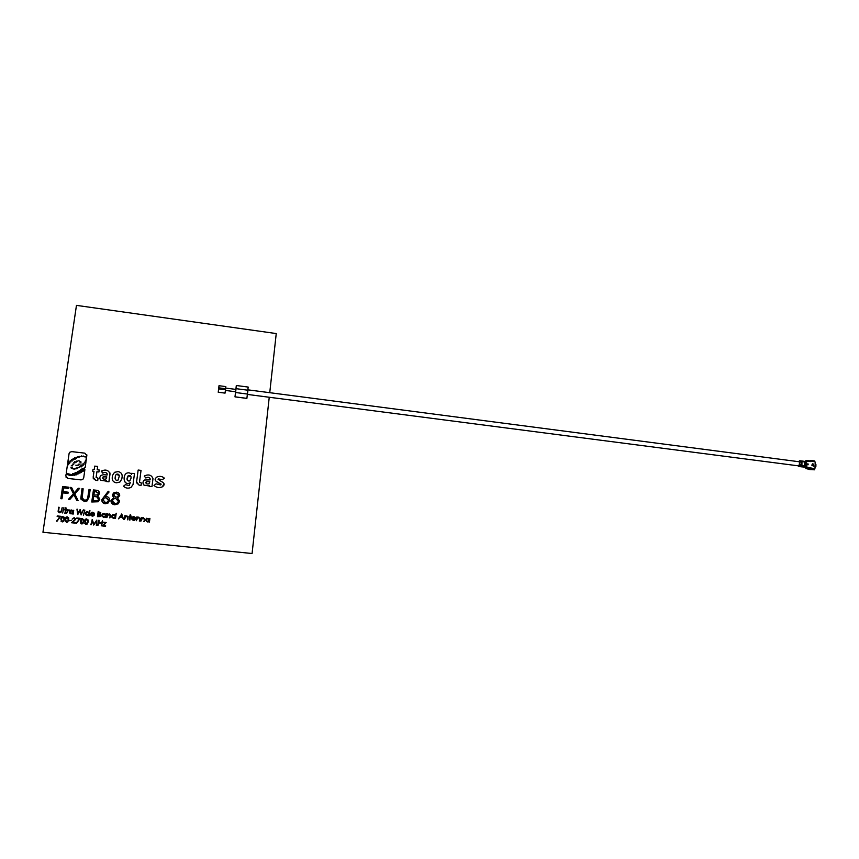 <?xml version="1.0" encoding="UTF-8"?>
<svg xmlns="http://www.w3.org/2000/svg" width="859" height="859" viewBox="0 0 859 859"><rect width="100%" height="100%" fill="white"/><g stroke="black" fill="none" stroke-linecap="round" stroke-linejoin="round"><path stroke-width="1.29" d="M127.121 479.773L128.238 475.596L131.04 476.874M130.976 478.366L129.849 480.911C127.68 481.287 126.767 480.353 127.121 478.109L128.238 475.585C130.428 475.177 131.341 476.111 130.976 478.366M68.784 461.766L70.857 462.035M70.18 460.714L72.253 460.993M71.555 459.629L73.627 459.919M73.112 458.405L75.098 459.34L73.112 458.405M73.112 458.738L75.109 459.017M74.54 457.901L76.548 458.191M76.172 457.235L77.997 457.514M77.868 456.752L79.694 457.02M79.586 456.376L81.401 456.666M81.401 455.925L83.173 456.548M84.901 456.741L86.501 457.063M83.226 455.989L84.773 456.902L83.226 455.989M83.205 456.301L84.794 456.612M82.99 463.785L84.719 464.01M81.809 464.891L83.538 465.116M80.789 465.675L82.518 465.9M79.586 466.19L81.133 466.974L79.586 466.19M79.576 466.491L81.143 466.684M77.933 467.371L79.5 467.554M76.183 467.854L77.729 468.638L76.183 467.854M76.172 468.166L77.74 468.338M74.508 468.724L76.075 468.896M72.983 468.917L74.475 469.078M71.308 468.413L72.8 468.563M70.878 467.21L72.36 467.371M71.276 465.685L72.768 465.836M72.274 464.118L73.756 464.289M73.52 462.851L74.84 463.022M74.722 461.627L76.064 462.314L74.722 461.627M74.722 461.895L76.075 462.056M76.376 461.111L77.74 461.283M78.04 460.746L79.404 460.918M79.672 461.423L80.875 461.594M79.951 462.765L81.165 462.937M78.803 464.107L80.016 464.279M77.213 465.084L78.309 465.234M75.936 465.106L76.999 465.739L75.936 465.106M75.925 465.353L77.02 465.503M72.435 474.243L72.435 473.846C72.639 474.834 73.455 475.295 74.883 475.231L74.969 475.134C74.754 474.136 73.938 473.674 72.521 473.749L74.98 474.748M74.293 473.663L74.303 473.245C74.508 474.286 75.324 474.812 76.762 474.812L76.838 474.726C76.623 473.674 75.807 473.159 74.368 473.169L76.848 474.318M75.635 472.858L75.635 472.471C75.871 473.492 76.709 473.975 78.158 473.943L78.244 473.846C78.008 472.826 77.16 472.343 75.721 472.386L78.255 473.481M81.841 469.293L81.852 468.971C82.153 469.991 83.055 470.507 84.59 470.485L84.665 470.399C84.365 469.358 83.452 468.842 81.927 468.874L84.676 470.066M80.521 469.819C80.778 470.85 81.637 471.344 83.119 471.323L83.205 471.226C82.936 470.195 82.067 469.701 80.596 469.733L83.216 470.882M77.407 471.988L77.417 471.612C77.664 472.633 78.523 473.137 79.994 473.105L80.07 473.019C79.823 471.988 78.964 471.484 77.493 471.516L80.08 472.654M79.114 471.097L79.125 470.732C79.35 471.741 80.198 472.225 81.648 472.182L81.734 472.085C81.498 471.076 80.649 470.592 79.2 470.635L81.745 471.731M85.975 457.976L86.791 454.701M86.05 459.522L86.866 455.614L84.848 453.155L71.748 451.63L69.783 452.253L69.085 453.563L67.807 462.325L69.708 463.184M85.374 460.961L86.179 460.488L86.458 458.513M84.322 462.475L85.9 462.453L85.395 460.649L86.265 459.855M84.365 468.091L85.159 467.661L85.793 463.205L84.343 462.153L85.9 462.443L86.018 461.573M65.982 477.099L67.872 478.442L81.036 479.902L82.829 479.419L83.699 477.958L84.88 469.669L83.452 468.348L85.159 467.661L85.793 463.205M83.452 468.348L84.45 468.273M67.807 462.325L69.611 463.656L67.689 463.151L68.419 464.74L67.442 464.826L66.304 472.74L67.818 473.996L72.908 475.252L69.354 475.231L66.089 474.157L65.832 475.95L67.872 478.431L81.036 479.902L82.829 479.408L83.699 477.948L84.88 469.669M66.701 473.427L72.908 475.006M123.503 486.162C125.639 488.288 128.131 488.707 130.998 487.407C128.131 488.717 125.639 488.299 123.503 486.162L125.446 484.691L129.204 485.528L130.181 482.822C127.325 484.111 125.36 483.413 124.287 480.729M134.476 473.631L133.027 484.594L130.998 487.407L133.027 484.594L134.476 473.631L131.685 473.309L131.567 474.254C130.031 472.697 128.259 472.418 126.241 473.406C122.429 476.208 123.739 486.065 130.181 482.822L130.364 482.704M67.636 463.516L68.505 464.268M106.183 522.487L103.402 525.579L105.593 526.288L102.436 525.955L105.217 522.852L103.166 522.165L106.183 522.487L103.402 525.579M99.161 520.329L98.86 522.465L101.673 522.755L102.457 520.683L101.738 525.88L101.598 523.292L98.796 523.002L97.947 525.493L98.667 520.275L98.871 522.465M92.257 521.08L91.204 524.785L92.16 519.598L93.899 524.119L96.82 520.082L96.831 525.375L96.326 521.51L93.717 525.053L92.257 521.08L90.71 524.731M88.133 519.942L88.262 521.842L87.06 524.151L85.986 524.387L84.665 523.41M83.892 519.47L84.032 521.402L82.84 523.7L81.755 523.947L80.445 523.002M80.177 518.342L76.515 523.399L79.264 518.782L76.784 517.988L80.177 518.342L76.118 523.131M75.087 518.761L74.121 518.117L72.177 519.137L74.218 517.58L75.667 519.308L72.704 522.315L75.27 522.583L75.195 523.131L71.447 522.734L75.162 519.298L74.121 518.117L72.167 519.137M75.538 518.46L75.667 519.308L72.704 522.315M71.34 520.414L69.139 520.726M68.57 517.741L68.774 519.802L67.614 522.089L65.209 521.52M64.296 517.268L64.522 519.362L63.373 521.638L60.957 521.112M60.635 516.302L56.941 521.37L59.711 516.742L57.22 515.937L60.635 516.302L56.544 521.091M149.037 521.402L147.34 521.95L145.547 519.77L146.674 518.256L149.348 518.986L149.917 518.342L149.434 522.111L149.037 521.402L147.34 521.961L145.536 520.264M144.613 518.75L144.333 521.574L144.129 518.879L143.217 518.041L141.746 518.89L140.887 521.209L141.37 517.429L141.767 518.16M140.049 518.224L139.781 521.091L139.577 518.396L138.664 517.558L137.193 518.407L136.323 520.726L136.817 516.946L137.215 517.676M137.3 517L137.215 517.687L138.804 517.097L140.028 519.158L139.287 521.037M135.582 518.16L135.582 518.836L132.061 518.471L133.317 520.006L135.271 519.62L134.53 520.275L133.317 520.479L131.599 518.933M135.271 519.62L133.317 520.479L131.588 518.321L132.2 517.107L133.843 516.57L135.325 517.483L135.582 518.836L132.071 518.911M130.654 514.756L131.083 516.817L130.385 516.742L129.945 520.06L129.269 516.152L129.967 516.227L130.171 514.702L130.45 516.28M125.393 515.744L125.296 516.42L126.907 515.829L128.12 517.902L127.873 519.835L127.68 517.139L126.756 516.291L125.274 517.15L124.405 519.47L124.899 515.69L125.296 516.42M128.141 516.882L127.379 519.781M127.658 517.011L125.929 516.452L124.394 519.47M123.567 519.384L122.461 517.59L120.002 517.333L118.424 518.847L121.753 513.94L123.567 519.384L122.461 517.58L120.002 517.322L118.424 518.847M115.095 517.827L113.377 518.374L111.573 516.184L112.604 514.724L113.925 514.455L115.417 515.421L116.212 513.22L115.493 518.535L115.095 517.827L113.377 518.385L111.616 516.968M107.847 513.886L107.762 514.562L109.372 513.972L110.596 516.055L109.845 517.945L110.145 515.282L108.352 514.627L106.849 517.623L107.364 513.832L107.762 514.562M110.586 514.928L109.845 517.934M110.113 515.078L108.352 514.616L106.838 517.623M105.324 516.796L103.595 517.343L101.791 515.153L102.79 513.714L104.154 513.424L105.657 514.358L106.248 513.714L105.732 517.505L105.324 516.796L103.595 517.354L101.867 516.012M100.761 512.458L100.031 514.058L100.89 515.497L100.159 516.57L97.464 516.635L98.184 511.438L100.804 513.027L100.02 514.058M100.836 514.874L100.159 516.57L97.464 516.635M94.393 513.446L94.49 514.498L90.914 514.122L92.171 515.668L94.168 515.293L93.545 515.872L92.171 516.152L90.549 514.971M94.168 515.293L92.171 516.141L90.431 513.972L91.408 512.49L92.729 512.211L94.232 513.134L94.49 514.498L90.914 514.111L90.99 514.82M88.778 515.056L87.038 515.604L85.234 513.403L86.179 511.996L87.607 511.674L89.121 512.64L89.927 510.429L89.186 515.765L88.778 515.046L87.049 515.604L85.352 514.391M84.44 511.406L83.409 515.153M84.794 510.042L83.935 510.31M77.471 509.237L78.008 513.177L80.145 509.527L81.251 513.489L83.377 509.87L81.154 514.917L79.994 510.751L77.761 514.562L76.956 509.183L78.008 513.167M72.779 513.36L71.029 513.918L69.214 511.706L70.094 510.343L71.608 509.978L73.133 510.922L73.724 510.267L73.187 514.079L72.779 513.36L71.029 513.918L69.375 512.812M67.721 509.634L67.636 510.182L69.128 509.849L67.625 510.869L66.669 513.392L67.721 509.634M66.025 507.894L66.444 509.978L65.735 509.902L65.252 513.242L65.241 509.838L64.597 509.301L65.305 509.376L65.531 507.83L65.799 509.43M65.241 509.849L64.532 509.774M63.899 507.669L62.632 512.963M59.131 507.293L58.595 511.126L59.733 512.254L61.053 511.492L62.181 507.615L61.73 510.772L60.882 512.501L59.69 512.791L58.111 511.502L58.637 507.239L58.713 511.653M62.181 507.615L60.882 512.49L58.272 511.953M119.648 494.709L119.691 495.664L117.565 497.973L119.562 501.431L118.274 503.814L114.741 504.781L111.036 501.924M119.519 500.346L118.274 503.814L114.741 504.77C112.196 504.416 110.94 503.02 110.961 500.593L113.903 497.576L112.465 495.761M109.576 499.079L109.662 500.486L107.933 503.149L105.185 503.75C102.865 503.288 101.749 501.924 101.845 499.659L108.288 491.241L109.072 491.992L105.066 496.481L106.387 496.513C108.653 496.953 109.748 498.284 109.651 500.486L107.933 503.138L105.185 503.75L101.974 501.237M99.44 492.379L99.537 493.624L97.722 496.03L99.741 499.369L98.173 501.763L91.752 501.989L93.438 489.931L95.918 490.199C98.291 490.328 99.494 491.466 99.537 493.624L97.711 496.019M99.623 497.984L99.741 499.38L98.173 501.763L91.752 501.989M83.14 488.792L81.938 497.64L84.569 500.271L86.587 499.777L87.618 498.521L89.025 489.447L90.174 489.576L89.153 496.856L87.156 500.883L84.461 501.516L80.821 498.531L81.992 488.674L83.14 488.792L82.12 498.682M90.174 489.566L89.143 496.846L87.156 500.883L84.461 501.516L81.025 499.251M73.434 493.742L70.266 487.386L71.587 487.525L74.239 492.841L78.287 488.266L79.619 488.406L74.765 493.893L78.062 500.507L76.741 500.368L73.96 494.795L69.686 499.616L68.355 499.466L73.434 493.742L70.255 487.386M68.86 487.236L68.688 488.47L63.577 487.912L63.04 491.627L68.151 492.186L67.968 493.431L62.857 492.873L61.998 498.789L60.849 498.66L62.6 486.538L68.86 487.225L68.688 488.47L63.577 487.912L63.04 491.627M269.747 392.692L276.244 333.56L76.462 305.374L42.95 532.258L252.074 553.518L269.243 397.255M225.53 389.395L225.831 386.593L219.002 385.712L218.229 392.241L225.058 393.121L225.455 389.793M234.99 396.869L235.591 391.747L234.99 396.869L246.877 398.404L247.875 390.211M236.311 385.551L235.86 389.406L236.322 385.508L248.176 387.065L247.811 390.201M93.255 478.409L95.693 480.331L97.722 480.557L98.044 478.248L97.722 480.557L95.693 480.331L93.159 477.239L93.975 471.419L92.761 471.29L93.975 471.419M92.751 471.28L93.04 469.282L94.254 469.422L94.715 466.115L97.658 466.448L97.196 469.755L99.204 469.98L98.925 471.988L96.906 471.752L96.133 477.647M99.955 478.753L100.793 480.288L105.721 481.008L100.793 480.288C99.429 478.527 99.537 476.885 101.115 475.338L103.703 474.662L107.064 475.038L107.171 474.265C106.559 472.45 105.227 471.988 103.198 472.89C104.916 472.074 106.226 472.375 107.15 473.814M101.255 471.258L102.855 473.202L101.566 471.022C105.657 469.175 108.481 470.088 110.038 473.771L108.943 481.813L106.119 481.502L106.248 480.546M109.931 472.933L108.943 481.813L106.119 481.491M122.161 475.059L122.161 476.477C122.246 473.771 120.883 472.16 118.07 471.612L114.515 472.31L112.55 475.392L112.207 477.905C112.175 480.718 113.613 482.35 116.556 482.801L119.949 481.985L121.828 478.989L122.161 476.477L121.828 478.978L119.949 481.985L116.556 482.801C114.322 482.565 112.905 481.437 112.293 479.419M136.57 482.747L139.083 485.12L141.091 485.346L141.391 483.059L141.091 485.346L139.083 485.12L136.57 482.06L138.149 470.045L141.037 470.378L139.48 482.361M142.991 483.069L143.936 485.11L148.661 485.893L149.305 485.356L149.187 486.301L151.957 486.613L152.999 478.624C151.603 475.134 148.929 474.147 144.988 475.65L144.323 476.144L145.912 478.066L146.363 477.69C148.145 476.928 149.412 477.314 150.175 478.85M158.088 479.698L158.561 478.882L162.351 479.698L164.37 478.152C162.147 476.24 159.656 475.865 156.907 477.035C152.279 480.653 158.636 482.994 161.191 484.165M156.907 477.035C151.163 481.437 161.267 482.511 160.697 484.97L156.07 483.832L153.997 485.421C156.424 487.644 159.183 488.127 162.276 486.87L163.994 483.971M252.074 553.518L42.95 532.258M219.002 385.712L218.229 392.241M218.229 392.198L225.069 393.078M235.001 396.826L246.887 398.361M68.151 492.186L67.968 493.431L62.857 492.873L61.998 498.789M61.998 498.778L60.839 498.649M78.062 500.507L76.73 500.368L73.96 494.795L69.686 499.616L68.355 499.466M79.619 488.406L74.765 493.882M98.345 492.787L94.404 491.294L93.867 495.149L97.518 494.881L98.398 493.517L95.95 491.455L94.404 491.284L93.867 495.149M98.538 498.424L96.809 496.867L93.695 496.384L93.062 500.872L97.625 500.69L98.592 499.24L96.809 496.867L93.695 496.384L93.073 500.872M109.072 491.992L105.056 496.481M108.459 499.584L105.979 497.726L104.089 498.113L102.983 499.831L105.421 502.515L107.375 502.086L108.513 500.421L105.979 497.715L104.1 498.113L103.048 500.743M113.903 497.576L112.4 494.827L113.828 492.744L116.523 492.153C118.606 492.508 119.659 493.678 119.691 495.654L117.554 497.973M118.542 494.988L116.298 493.377L114.376 493.764L113.538 494.967L115.825 497.221L117.597 496.846L118.563 495.493L116.298 493.377L114.376 493.764L113.571 495.514M115.686 498.456L113.377 498.939L112.089 500.754L114.913 503.535L117.146 503.149L118.435 501.323L115.686 498.456L113.377 498.939L112.142 501.57M118.402 500.593L115.686 498.467M66.508 509.505L64.758 513.188M69.117 509.838L67.625 510.858L66.669 513.392M67.711 509.623L67.636 510.192M73.724 510.267L72.693 514.026M72.843 511.309L70.384 510.718L69.708 511.771L71.114 513.446L72.961 512.125L71.555 510.439L70.384 510.729L69.847 512.598M77.686 514.552L79.994 510.751M81.079 514.906L83.366 509.87M80.22 509.527L81.251 513.489M83.903 510.128L84.826 510.235L83.903 510.128M89.927 510.429L88.692 515.711M88.874 513.081L86.437 512.383L85.717 513.457L87.124 515.142L88.949 513.811L87.554 512.136L86.448 512.394L85.825 514.197M91.022 513.65L94.06 513.972L92.686 512.683L91.022 513.65M93.964 513.575L92.697 512.683L91.033 513.65M99.268 512.093L98.602 512.028L98.366 513.682L100.31 512.984L98.602 512.028L98.377 513.693M100.374 515.078L98.302 514.23L98.033 516.152L100.406 515.443L98.302 514.219L98.033 516.152M100.288 512.651L99.268 512.104M106.248 513.714L105.238 517.462M105.453 514.928L104.1 513.897L102.275 515.207L103.681 516.882L104.777 516.656L105.496 515.561L104.1 513.886L103.037 514.111L102.339 515.84M116.212 513.22L115.009 518.482M115.235 516.012L113.871 514.928L112.057 516.238L113.452 517.913L114.515 517.698L115.267 516.592L113.871 514.928L112.84 515.132L112.1 516.807M122.268 517.021L121.581 514.949L120.335 516.817L122.268 517.021L121.581 514.949L120.335 516.817M129.902 516.688L129.215 516.613M131.137 516.345L129.462 520.006M132.168 517.998L135.164 518.321L133.8 517.032L132.168 517.998L132.887 517.193M135.153 518.235L132.887 517.204M136.323 520.726L137.87 517.698L139.577 518.396M140.876 521.209L142.444 518.17L144.129 518.879M143.85 521.52L144.58 519.641L143.356 517.58L141.767 518.17L141.853 517.483M149.917 518.342L148.951 522.057M149.198 519.835L147.802 518.525L146.868 518.686L146.03 519.835L147.415 521.488L149.187 520.178L147.802 518.514L146.019 520.157M59.711 516.742L57.145 516.474M62.202 521.907L60.753 518.965L61.837 516.699L62.997 516.409L64.511 519.362L63.362 521.628L62.213 521.918M63.845 517.558L62.095 517.172L61.247 519.019L62.299 521.37L63.62 520.597L64.017 519.308L62.943 516.946L61.247 519.019L61.386 520.758M66.465 522.358L65.016 519.405L66.1 517.139L67.26 516.85L68.774 519.802L67.614 522.079L66.465 522.358M68.119 518.031L66.368 517.612L65.509 519.47L66.562 521.821L67.872 521.037L68.269 519.749L67.195 517.386L65.509 519.459L65.638 521.188M75.27 522.583L75.195 523.131L71.437 522.734M79.264 518.782L76.709 518.525M81.745 523.936L80.295 521.005L81.433 518.696L82.528 518.449L84.032 521.392L82.84 523.7L81.755 523.947M83.42 519.706L81.669 519.19L80.789 521.059L81.841 523.399L83.538 521.338L82.464 518.986L81.669 519.18L80.886 522.712M85.986 524.377L84.526 521.445L85.675 519.137L86.748 518.89L88.262 521.832L87.06 524.14L85.986 524.387M87.661 520.178L85.911 519.62L85.02 521.499L86.072 523.84L87.768 521.778L86.695 519.427L85.9 519.62L85.105 523.131M96.326 521.51L93.717 525.042M96.82 520.082L96.337 525.321M92.235 519.598L93.899 524.119M97.947 525.483L98.796 523.002L101.598 523.292M101.244 525.826L102.457 520.672M105.217 522.852L103.101 522.637M105.657 525.815L102.436 525.955M99.204 469.98L98.925 471.988L96.906 471.752L96.111 477.389L98.044 478.248M97.658 466.448L97.196 469.755M106.806 476.938L103.134 476.863L102.65 478.152M104.143 476.627L103.123 476.852C102.532 478.914 103.499 479.601 106.033 478.925L106.806 476.928L104.143 476.627M116.276 474.351L115.417 475.714L116.276 474.351C118.134 473.717 119.133 474.318 119.272 476.144L118.155 480.009C116.319 480.664 115.289 480.074 115.074 478.227L115.417 475.714L115.127 478.903M116.276 474.361L119.261 475.403M141.037 470.378L139.48 482.2L141.391 483.048M144.323 476.133L145.912 478.066L146.363 477.679C148.339 476.885 149.606 477.357 150.175 479.118L150.078 479.88L144.452 480.02C142.691 481.534 142.519 483.23 143.936 485.099L148.661 485.883L149.305 485.356M149.187 486.291L151.957 486.613L152.999 478.624M149.831 481.77L146.288 481.641L145.719 482.812M147.2 481.469L146.288 481.641C145.547 483.628 146.438 484.358 148.983 483.81L149.831 481.759L147.2 481.469M164.37 478.152L162.351 479.698L158.561 478.882C158.153 481.276 168.16 482.554 162.276 486.86L162.276 486.87M153.997 485.421C156.424 487.644 159.183 488.116 162.276 486.86M218.734 388.236L218.648 388.902L218.734 388.236M218.648 388.902L225.487 389.793L225.412 390.426L225.563 389.116M225.412 390.426L235.645 391.758L235.849 390.287L235.935 389.417L225.702 388.085M235.602 391.758L235.892 389.406M235.549 392.509L247.446 394.056L247.8 391.65L247.918 390.211L236.021 388.665M799.579 462.464L798.956 461.723L247.961 389.846M803.455 466.931L804.303 466.716L804.733 464.429L804.432 465.739L799.976 465.159L798.709 466.458L798.365 465.846L799.546 464.472M798.483 461.659L799.729 460.714L800.03 461.369L804.475 461.949L804.743 463.334L805.194 462.045L805.463 463.43L805.474 462.078L806.053 462.647L806.891 461.165L814.944 461.659L815.578 464.257L814.88 468.756L806.826 467.146L806.021 465.46L805.431 465.868L805.441 464.526L804.711 465.782M808.834 469.025L814.407 469.819L814.88 468.756M808.104 469.358L810.939 469.637M812.528 463.828L812.056 464.483L813.849 464.687L813.86 463.978L812.528 464.461L812.528 463.828M799.976 465.159L799.439 463.935L800.03 461.369M808.244 464.043L806.311 463.785L806.58 464.719L807.954 464.891L808.244 464.043L806.376 463.839L806.504 464.59L807.879 464.773L808.029 464.053M801.125 461.927L801.093 464.891L801.919 464.998L801.962 462.035L801.125 461.927L801.801 462.099L801.769 464.977M811.895 465.277L813.956 466.351L813.967 465.267L813.763 466.083L811.895 465.277M805.194 462.045L804.55 461.369M804.314 461.369L804.754 461.981M804.615 463.312L804.432 461.584M804.475 461.949L803.97 461.294M799.461 462.453L799.439 463.935M799.987 464.3L799.235 464.096M801.651 466.813L804.024 466.684L804.432 465.739M804.024 466.684L802.875 467.006M804.604 464.472L804.207 466.523M804.303 466.716L805.151 465.836M804.743 466.781L803.176 467.049M804.174 467.017L805.431 465.868M805.323 464.569L804.926 466.62M808.834 468.971L805.839 468.638L805.731 465.911M806.837 466.458L805.624 466.491L806.021 465.46M809.199 469.025L810.585 467.747M810.016 468.724L810.005 469.519L814.407 469.819M811.014 468.262L810.542 469.315M815.857 466.405L815.578 464.257M814.944 461.659L814.611 460.939L810.875 460.478M810.101 460.907L810.756 460.435L811.089 461.154M810.842 461.68L810.284 460.929L806.676 460.488M805.763 461.927L806.053 462.647M805.27 461.466L805.774 462.121M805.033 461.466L805.474 462.078M805.334 463.409L805.151 461.67M811.895 465.342L813.763 466.083M813.892 465.299L813.881 466.34M801.769 466.856L798.709 466.458M799.579 466.115L802.617 466.501L798.827 466.448M805.023 466.813L803.895 467.135M806.032 468.606L810.08 468.692M814.966 467.811L815.234 466.469M815.62 464.257L815.062 463.162M802.768 466.995L804.368 467.232M805.388 467.275L806.204 468.273M806 460.531L805.452 461.294M802.854 461.143L804.174 461.906M799.815 460.746L802.778 461.111L803.068 461.766M804.131 465.707L803.723 466.641L802.617 466.501L803.025 465.557M805.538 467.221L806.826 467.146L806.354 468.209L805.538 467.221M811.025 467.93L810.477 468.134M806.182 460.467L806.891 461.165L805.602 461.24L806.182 460.467L810.284 460.929M805.806 461.874L806.891 461.863M218.777 387.828L225.616 388.719M247.392 394.421L798.376 465.846M799.729 460.714L804.185 461.304M815.9 466.437L815.91 464.354M810.756 460.435L814.611 460.939M805.839 468.638L809.006 469.046"/></g></svg>
